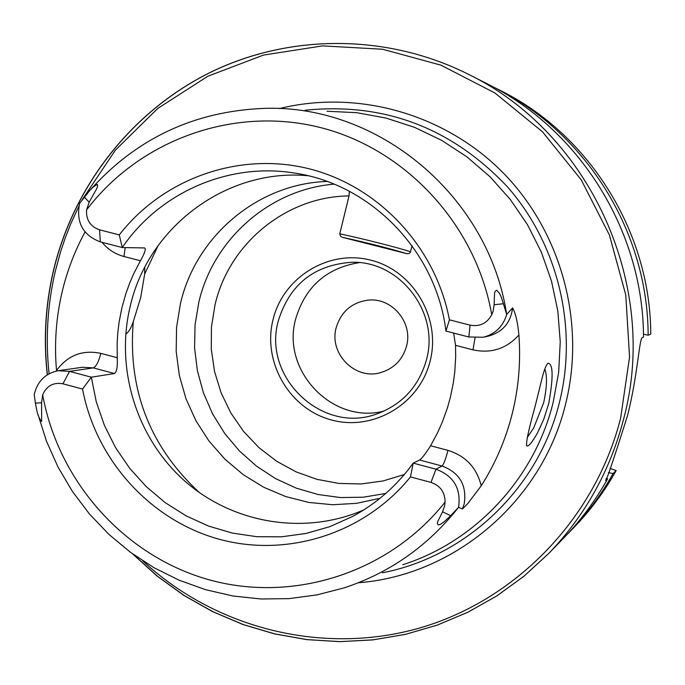 <?xml version="1.0" encoding="UTF-8"?>
<svg xmlns="http://www.w3.org/2000/svg" width="685" height="685" viewBox="0 0 685 685"><rect width="100%" height="100%" fill="white"/><g stroke="black" fill="none" stroke-linecap="round" stroke-linejoin="round"><path stroke-width="1.03" d="M537.648 432.646C531.997 442.638 528.349 447.022 526.714 445.798C526.012 441.979 528.717 429.212 534.822 407.498L542.46 376.707C544.481 369.018 546.339 364.523 548.034 363.23C553.215 363.761 553.446 377.229 548.719 403.645L543.744 419.263L537.648 432.646M527.27 437.441L533.692 427.988L543.676 402.703C546.99 387.188 547.366 375.971 544.806 369.044M85.034 231.984C74.776 250.898 67.156 270.849 62.147 291.844C56.067 317.729 54.192 343.938 56.53 370.474C67.755 355.258 82.543 349.555 100.875 353.392C98.614 361.834 96.097 366.672 93.314 367.896L69.528 371.373L58.362 370.696C46.092 373.085 38.18 380.475 34.635 392.856L34.25 394.74L35.397 403.131L41.562 402.771L41.665 421.463C38.951 418.492 37.076 413.406 36.014 406.214L35.397 403.131M430.968 482.394L435.994 469.208L442.048 466.014C443.683 464.387 445.661 459.173 447.973 450.379C465.629 455.867 476.717 467.675 481.221 485.793C495.375 463.565 505.71 439.556 512.217 413.757C518.639 387.924 520.865 361.68 518.905 335.008C517.732 322.395 515.634 313.353 512.611 307.873L506.686 314.449L501.351 297.299L499.468 293.257L496.676 290.234L495.169 291.245L494.527 293.351L494.15 304.731L493.054 311.435L491.753 314.706C475.904 224.5 405.614 148.714 319.475 127.307C233.277 105.91 139.68 139.945 86.55 209.944L89.153 202.203L96.576 188.974L97.63 186.209L97.287 184.333L93.468 186.765L89.692 190.601L79.571 203.522C75.949 222.419 82.868 235.203 100.327 241.891L122.255 247.542L144.689 247.944C146.102 249.117 144.681 253.39 140.434 260.762L133.806 273.529L129.534 283.453L125.869 293.625L121.956 307.514L119.164 321.685L117.829 332.439L117.144 343.262L117.246 357.733C117.674 366.74 116.75 372.006 114.472 373.53L91.336 377.187L96.251 401.701L104.385 425.334L115.577 447.647L129.636 468.223L146.299 486.692L165.265 502.687L186.2 515.925L208.711 526.123L232.378 533.093L256.772 536.689L281.432 536.826L305.895 533.478L329.673 526.705L352.33 516.601C376.562 503.561 396.855 485.733 413.201 463.12L410.469 476.906L430.968 482.394C440.267 485.622 444.976 492.19 445.087 502.088L444.711 505.539L442.578 511.789L450.679 515.702L443.983 521.936L440.241 524.427L438.237 524.933L437.321 523.58L437.706 521.585L442.578 511.789M475.022 337.936L472.975 349.847L455.525 345.334L455.679 356.628L454.806 371.647L453.342 382.821L450.328 397.523L447.279 408.346L442.193 422.414L437.629 432.637L430.591 445.764C425.591 453.65 421.926 458.411 419.597 460.029L413.201 463.12L435.994 469.208C453.675 475.852 461.202 488.551 458.573 507.32L450.679 515.702M481.221 485.793L467.787 503.569L462.426 508.964L458.573 507.32M144.766 267.321L144.655 274.137L140.716 297.538L133.284 321.667C130.878 328.509 128.378 332.593 125.783 333.903M430.189 360.832C441.166 317.926 413.149 270.584 370.833 260.18C328.672 249.143 282.974 277.305 272.964 319.912C262.329 362.374 289.644 409.15 331.617 420.008C373.428 431.49 419.836 403.893 430.189 360.832M426.532 359.497C439.744 312.214 399.663 260.505 351.576 262.295C313.987 264.984 289.558 284.532 278.298 320.931C262.167 377.332 322.489 434.641 376.896 413.886C402.472 404.373 419.014 386.246 426.532 359.497M334.1 184.162C269.787 189.317 213.292 239.193 198.796 302.35L195.045 324.973L194.574 347.92L197.391 370.713L203.436 392.865L212.59 413.903L224.654 433.391L239.373 450.91L256.447 466.083L275.524 478.584L296.203 488.122L318.028 494.501L340.556 497.558L363.298 497.207L385.749 493.457M327.096 181.456C258.091 183.537 195.85 236 180.455 303.583L176.559 327.396L176.191 351.559L179.359 375.526L185.986 398.764L195.944 420.77L209.002 441.046L224.877 459.147L243.235 474.662L263.656 487.232L285.714 496.574L308.901 502.456L332.704 504.734L356.585 503.338L380.012 498.286M308.096 175.754C226.769 167.945 147.84 227.043 130.056 306.966C115.131 369.729 137.077 439.188 185.395 481.572C233.756 523.854 304.953 535.533 363.889 509.854M402.754 564.723C475.381 541.707 534.446 478.635 553.163 402.412L558.677 372.306L560.244 341.678L557.83 311.067L551.485 281.021L541.313 252.071L527.501 224.723L510.299 199.472L490.023 176.747L467.033 156.942L441.748 140.391L414.613 127.376L386.117 118.094L356.748 112.691L327.028 111.235M358.46 582.729C454.737 575.417 542.186 501.18 565.613 403.996C585.915 322.952 561.554 232.677 503.501 173.185C445.25 113.856 357.724 89.221 279.283 108.598M359.214 262.638C326.411 268.023 305.227 286.809 295.655 319.013C281.047 370.636 332.55 424.657 384.002 411.077M133.275 554.37L157.704 576.428L184.402 595.642L213.052 611.765L243.312 624.583L274.831 633.916L307.214 639.627L340.068 641.622L372.983 639.858L405.546 634.327L437.338 625.071L467.949 612.193L496.976 595.83L524.034 576.162L548.753 553.446L563.627 538.119C580.812 520.377 595.462 500.632 607.586 478.883L605.754 480.536C607.304 478.284 614.513 456.792 627.383 416.06C637.615 376.408 639.302 337.91 642.342 337.577L643.506 337.106C643.378 231.77 580.289 130.064 487.814 84.127L468.763 74.459C388.318 33.959 291.878 33.437 212.496 71.368C133.284 109.78 74.177 184.53 53.627 270.275M445.935 331.078L449.411 319.835L470.056 325.144L468.857 336.994L445.935 331.078C436.491 251.789 371.484 184.368 294.97 173.134C228.953 162.045 159.716 192.374 122.255 247.542L119.293 234.895L99.556 229.817C90.377 226.598 86.036 219.971 86.55 209.944M455.525 345.334L453.667 333.073M406.565 346.071C413.183 322.567 391.914 297.247 368.076 300.141C351.653 302.487 341.01 311.709 336.164 327.79C328.851 353.426 354.873 380.072 380.201 372.734C393.806 368.787 402.592 359.899 406.565 346.071M449.411 319.835C435.72 247.028 378.702 186.132 308.909 168.733C239.065 151.351 163.047 178.425 119.293 234.895M470.056 325.144C479.757 326.908 486.992 323.423 491.753 314.706M62.943 383.805L82.551 389.054L91.336 377.187L69.528 371.373L62.943 383.805C53.439 382.119 46.691 385.783 42.684 394.791L41.562 402.771M82.551 389.054C95.883 459.918 150.22 520.172 218.866 539.155C287.494 558.061 364.788 533.495 410.469 476.906M610.078 468.42L616.158 470.578L613.066 473.575L608.374 472.607M643.472 334.152L648.138 335.222L650.75 334.152C650.613 232.832 589.922 134.988 500.863 90.745L492.001 86.293M566.88 534.702L570.151 531.389C586.925 514.075 601.233 494.801 613.066 473.575M648.138 335.222C648.01 232.446 586.454 133.215 496.171 88.365M606.105 478.387L607.586 478.883M412.07 245.787L410.324 252.431L408.988 253.51L406.941 253.698L342.423 237.335L340.625 236.359L339.769 233.825L349.025 195.936L349.436 191.329M468.857 336.994L483.25 337.243C495.272 334.075 503.09 326.48 506.686 314.449M114.472 373.53L93.314 367.896L82.474 367.246L58.362 370.696M494.15 304.731L503.518 303.738M419.597 460.029L442.048 466.014C459.549 472.607 466.947 485.185 464.242 503.74L462.426 508.964M349.025 195.936C286.364 196.372 229.004 243.509 215.022 304.842L211.451 326.933L211.288 349.341L214.551 371.527L221.144 392.942L230.913 413.089L243.629 431.481L258.998 447.673L276.646 461.262L296.168 471.914L317.087 479.372L338.895 483.422L361.072 483.97L383.069 480.973L404.347 474.491M158.184 245.461L144.655 274.137M382.376 572.78C466.476 556.708 538.556 488.242 559.465 402.309C578.106 327.67 558.121 244.793 507.662 187.082C451.766 127.804 384.259 102.193 305.133 110.242M53.601 270.404C45.553 304.808 43.489 339.58 47.411 374.738M132.744 553.985L157.165 576.128L183.871 595.411L212.547 611.602L242.841 624.48L274.394 633.865L306.82 639.619L339.726 641.657L372.7 639.91L405.315 634.396L437.158 625.148L467.821 612.262L496.899 595.881L523.991 576.196L548.753 553.446C585.23 515.488 610.198 470.629 623.667 418.877C659.561 285.756 590.581 133.789 468.763 74.459C388.309 33.95 291.836 33.419 212.427 71.351C133.181 109.771 74.057 184.53 53.498 270.301C45.415 304.757 43.343 339.597 47.282 374.823M78.903 206.134L70.658 224.064L65.263 237.858L60.563 251.9L55.374 270.969C47.436 304.851 45.347 339.109 49.106 373.745M142.694 560.801C215.706 628.676 322.806 655.596 419.366 628.094C515.745 600.3 594.965 518.828 620.601 418.329L629.549 356.996L625.773 294.978L609.41 235.032L581.222 179.83L542.486 131.803L494.99 93.032L440.875 65.143L382.564 49.243L322.592 45.886L263.528 55.065L207.846 76.24L157.807 108.41L115.397 150.118L82.277 199.592M37.915 414.177L46.469 441.183L58.011 467.042L72.379 491.393L89.41 513.938L108.881 534.351L130.535 552.375L154.091 567.745L179.256 580.255L205.697 589.725L233.054 596.001L260.968 598.99L289.053 598.63L316.932 594.905L344.221 587.85C389.919 572.737 427.971 545.962 458.393 507.525M506.626 314.192C488.79 196.235 378.617 104.18 264.153 108.384C193.384 111.201 134.714 139.192 88.134 192.348M42.684 394.791C58.413 481.992 124.961 556.477 209.464 579.895C293.925 603.237 389.337 572.557 445.087 502.088M573.816 527.621C590.359 510.53 604.47 491.522 616.149 470.586C604.478 491.513 590.367 510.53 573.816 527.621L570.151 531.389M133.284 321.667C127.658 389.559 149.715 446.551 199.455 492.643M606.208 480.219L605.617 480.065M447.973 450.379L430.591 445.764M472.975 349.847C491.085 353.743 506.395 348.793 518.905 335.008M483.25 337.243L488.61 336.061C502.764 332.019 510.762 322.626 512.611 307.873M140.434 260.762L123.985 256.507C115.226 254.152 107.905 249.426 102.022 242.327M100.875 353.392L117.246 357.733M123.985 256.507L125.175 247.593M84.272 197.015L89.153 202.203M100.327 241.891L99.556 229.817M339.769 233.825C360.678 238.149 398.516 247.739 410.589 251.78M406.599 253.621C388.986 248.295 367.597 242.858 342.423 237.335M526.722 445.789L526.465 445.267M650.75 334.152C650.622 232.832 589.948 135.005 500.863 90.745"/></g></svg>

